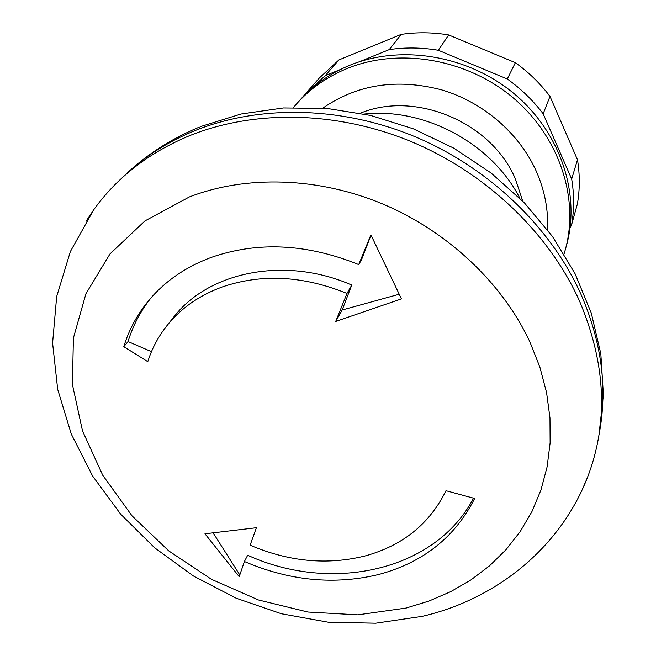 <?xml version="1.0" encoding="UTF-8"?>
<svg xmlns="http://www.w3.org/2000/svg" width="656" height="656" viewBox="0 0 656 656"><rect width="100%" height="100%" fill="white"/><g stroke="black" fill="none" stroke-linecap="round" stroke-linejoin="round"><path stroke-width="0.98" d="M147.78 361.677C151.864 348.73 158.162 336.84 166.665 326.016C180.679 308.402 199.244 295.364 222.368 286.918C261.719 273.536 303.261 275.717 346.983 293.453L335.716 321.44L401.447 298.906L370.911 234.856L358.725 264.581C306.688 243.597 257.431 241.244 210.953 257.513C185.73 266.976 165.156 281.104 149.256 299.882C137.498 313.921 129.011 329.533 123.787 346.704L147.78 361.677M406.113 608.063L357.782 614.844L307.885 612.032L258.464 599.978L211.47 579.314L168.74 550.884L131.979 515.78L102.762 475.297L82.517 430.959L72.431 384.555L73.398 338.086L85.928 293.757L109.995 253.913L144.96 220.908L189.436 196.915C246.303 174.963 318.529 176.989 383.522 204.319C448.401 231.912 502.734 283.572 529.9 341.915L539.872 367.122L546.571 392.591L549.982 417.962L550.13 442.866L547.088 466.965L540.97 489.958L531.95 511.582L520.208 531.573L505.973 549.728L489.474 565.882L470.975 579.888L450.729 591.638L429.024 601.044L406.113 608.063M244.409 561.511C289.657 580.863 334.437 585.185 378.758 574.476C423.022 562.618 454.985 537.28 474.657 498.47L445.982 490.713C429.647 523.873 402.677 545.628 365.072 555.96C327.213 565.333 288.902 561.733 250.133 545.185L256.389 527.719L204.951 533.795L239.21 576.681L244.409 561.511L247.665 555.238C331.362 593.442 435.42 571.155 473.542 498.183M86.051 221.318L93.603 209.961C116.817 177.481 148.723 152.758 189.305 135.792C254.356 109.462 337.569 110.831 412.37 142.09C487.039 173.627 549.22 233.561 579.551 301.104C605.972 363.711 608.62 422.464 587.505 477.371L582.102 489.934M122.967 177.054C142.885 157.661 166.681 142.262 194.365 130.856C258.923 104.673 341.407 105.969 415.519 136.915C489.499 168.149 551.073 227.558 581.101 294.585C601.855 342.621 607.817 389.361 599.002 434.797M360.349 113.201C415.486 90.282 491.647 122.319 515.419 178.998L522.717 201.113M322.867 108.117C357.249 84.378 396.765 78.269 441.414 89.798C483.267 102.123 519.429 133.43 536.395 171.487C544.775 190.634 548.465 210.051 547.465 229.715M399.135 294.265L342.17 310.009L351.772 285.073C285.114 255.799 208.124 271.617 173.307 317.619L166.665 326.016M351.772 285.073L346.983 293.453M342.17 310.009L335.716 321.44M358.725 264.581L361.563 259.669L371.025 235.119M151.462 351.673L128.043 341.555C132.938 325.499 140.712 310.796 151.364 297.439M128.043 341.555L123.787 346.704M239.801 574.935L213.249 533.041M364.334 114.021C424.99 107.42 492.221 143.82 519.847 198.227M564.053 253.97L565.201 250.075C579.592 198.866 559.593 136.924 513.107 97.793C466.662 58.655 398.881 47.298 346.909 68.601C326.762 76.932 309.837 88.863 296.127 104.386L293.494 107.486M565.201 250.075L566.44 245.623C580.757 194.676 560.905 133.111 514.755 94.234C468.638 55.358 401.324 44.1 349.673 65.313C329.648 73.603 312.814 85.477 299.177 100.917L296.127 104.386M302.236 97.564L305.163 94.12L325.171 75.702L340.234 69.569M359.496 61.721L389.279 49.585C405.392 47.265 421.742 47.486 438.331 50.266L507.293 78.991C521.143 88.904 533.098 100.507 543.168 113.808L571.679 179.055C574.246 194.553 574.23 209.748 571.63 224.647L577.354 204.131C579.896 189.617 579.937 174.824 577.477 159.752L549.99 96.399C540.273 83.501 528.728 72.258 515.354 62.673L448.663 34.94C432.607 32.275 416.773 32.103 401.152 34.399L338.922 59.926L325.171 75.702M338.922 59.926L319.439 77.892L305.163 94.12M401.152 34.399L389.279 49.585M448.663 34.94L438.331 50.266M515.354 62.673L507.293 78.991M549.99 96.399L543.168 113.808M577.477 159.752L571.679 179.055M571.63 224.647L570.023 228.132M587.505 477.371C559.379 549.318 494.632 599.691 422.095 616.378L375.65 623.2L328.353 622.232L281.424 613.762L236.07 598.182L193.43 575.993L154.619 547.768L120.671 514.181L92.586 476.01L71.299 434.092L57.695 389.402L52.587 343.08L56.678 296.553L70.372 251.535L93.603 209.961M122.656 177.341C144.484 155.964 170.027 139.228 199.276 127.133M200.818 126.501L241.047 114.013L283.499 107.953L327.09 108.445L370.73 115.464L413.321 128.814L453.78 148.158L491.073 172.995L524.259 202.688L552.467 236.496L575 273.577L591.269 313.01L600.83 353.822L603.413 394.937L598.936 435.215"/></g></svg>
